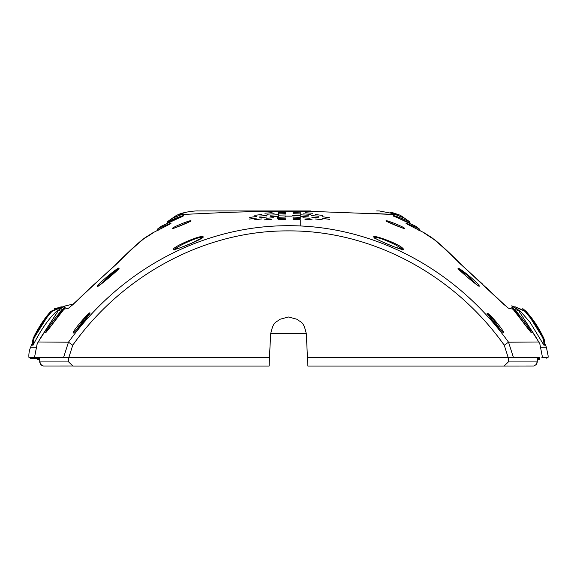 <?xml version="1.0" encoding="UTF-8"?>
<svg xmlns="http://www.w3.org/2000/svg" width="577" height="577" viewBox="0 0 577 577"><rect width="100%" height="100%" fill="white"/><g stroke="black" fill="none" stroke-linecap="round" stroke-linejoin="round"><path stroke-width="0.87" d="M161.279 226.234L157.759 228.91L160.565 227.526C174.506 221.424 174.506 221.871 160.557 228.867L152.754 232.841L145.274 237.565C137.146 244.15 127.582 252.964 116.583 264.014C105.742 273.31 73.964 303.906 68.649 308.132L63.722 309.286C58.89 315.597 48.547 329.626 45.597 332.792C46.016 330.549 56.308 316.03 62.366 309.597L58.45 310.476L38.176 341.988L68.468 342.197C121.401 268.637 203.551 225.73 288.074 225.694C372.98 225.448 455.477 268.464 508.532 342.197L538.824 341.988L518.55 310.476L514.634 309.597C520.649 315.98 530.934 330.484 531.41 332.799C528.489 329.683 518.168 315.662 513.278 309.286L508.351 308.132C503.007 303.877 471.229 273.289 460.417 264.014C449.411 252.964 439.847 244.15 431.726 237.565L424.225 232.834L416.443 228.867C402.494 221.871 402.494 221.431 416.435 227.526L419.227 228.903L415.721 226.242L393.586 215.957C392.461 214.868 397.719 216.736 409.353 221.561L409.958 222.513L409.071 222.513L409.353 221.561L409.807 221.95L409.244 222.513L409.958 222.513L409.958 223.551L409.54 221.662L400.33 215.271L390.29 212.112M171.903 218.517L167.445 221.669L167.013 223.566L167.618 221.626A1.046 0.844 -90 0 0 167.222 222.52L181.423 216.981M167.445 221.669L167.633 221.561C178.971 216.851 184.279 214.947 183.551 215.87L161.264 226.242L157.586 229.019L158.112 230.49M186.717 212.112L178.098 214.702L203.544 213.483C216.764 212.971 227.388 212.12 267.201 211.37L311.883 211.406L395.368 214.536L404.838 218.366L409.8 221.943M544.782 343.647A114.419 114.419 0 0 1 546.376 347.21L548.15 355.901A22.15 22.15 0 0 1 548.1 357.358L542.488 357.343L539.82 343.863L538.882 342.089M542.813 357.351L548.1 357.358M59.099 309.647L56.344 311.515C48.331 319.095 40.585 330.311 33.098 345.154L32.247 345.154L32.204 342.788L33.214 338.216C38.695 327.051 44.588 318.093 50.891 311.342L60.96 306.863L62.619 306.863L54.252 308.63M32.218 343.647A114.419 114.419 0 0 0 30.624 347.21A22.15 22.15 0 0 0 28.85 355.901L28.9 357.358L63.607 357.358L68.468 342.197L72.752 345.197L68.879 357.358L269.445 357.358L270.678 333.903C273.628 320.076 276.361 322.954 279.585 319.369L288.5 316.989L297.415 319.369C300.639 322.947 303.372 320.076 306.322 333.903L307.858 366.042L504.067 366.042L508.351 361.93L537.252 361.93L537.425 357.358M405.061 218.495L400.799 215.654M184.611 212.603L176.663 215.271L167.633 221.561M278.374 211.73L285.572 211.557L278.374 211.73L278.374 218.423L285.572 218.243L278.374 218.423M278.374 213.865L285.572 213.685L278.374 213.865M249.242 217.471L256.433 216.49L249.242 217.471M300.256 220.89L300.256 219.722L293.058 219.491L300.256 219.722L300.256 225.347M293.058 218.265L300.256 218.495L293.058 218.265L293.058 217.067L300.256 217.298L300.256 218.495M322.197 218.301L329.395 219.332L322.197 218.301M311.71 217.154L318.901 217.897L311.71 217.154M300.256 211.802L293.058 211.579L300.256 211.802L300.256 217.298L293.058 217.067M301.216 214.839L308.414 215.286L301.216 214.839M311.71 215.56L318.901 216.296L311.71 215.56M322.197 216.7L329.395 217.724L322.197 216.7M301.216 216.433L308.414 216.88L301.216 216.433M259.729 216.108L266.927 215.416L259.729 216.108M270.216 215.163L277.414 214.759L270.216 215.163M249.242 219.08L256.433 218.099L249.242 219.08M259.729 217.709L266.927 217.017L259.729 217.709M277.414 216.353L270.216 216.764L277.414 216.353L277.414 218.871M292.323 215.344L299.513 215.546L292.323 215.344M278.374 219.649L285.572 219.469L278.374 219.649M278.374 217.226L285.572 217.046L278.374 217.226M302.875 217.789L310.073 218.286L302.875 217.789M254.493 219.772L261.691 218.928L254.493 219.772M264.475 219.83L271.666 219.26L264.475 219.83M266.221 218.265L273.419 217.753L266.221 218.265M264.879 213.202L272.07 212.653L264.879 213.202M315.042 218.95L322.233 219.787L315.042 218.95M304.93 219.267L312.121 219.823L304.93 219.267M315.309 214.565L322.507 215.394L315.309 214.565M305.334 212.704L312.525 213.266L305.334 212.704M303.581 213.843L310.779 214.355L303.581 213.843M293.058 212.624L300.256 212.848L293.058 212.624M300.256 219.722L300.256 221.972M293.058 213.706L300.256 213.93L293.058 213.706M278.374 212.783L285.572 212.603L278.374 212.783M254.767 215.322L261.958 214.493L254.767 215.322M266.927 214.226L274.125 213.728L266.927 214.226M278.374 215.149L285.572 214.969L278.374 215.149M284.901 216.144L292.099 216.144L284.901 216.144M487.168 313.535L493.761 320.163L501.139 330.657M75.861 330.664L84.415 318.735L89.824 313.506M174.716 249.971C174.009 247.446 200.414 235.423 202.585 237.508L191.73 243.155L179.433 248.074L173.67 249.444C170.915 247.742 200.666 234.558 203.118 236.772C205.801 237.789 175.805 250.418 173.67 249.444M374.314 237.702C374.206 235.055 398.455 244.908 401.707 249.105L402.292 249.971L402.652 249.444L394.286 246.848C383.77 242.665 377.214 239.664 374.603 237.839L374.314 237.702M458.347 268.904L466.714 274.854L476.552 284.62M100.448 284.62L111.491 273.83L118.653 268.904M175.769 227.54L190.028 221.503M386.972 221.503L401.231 227.54M531.078 332.518L512.059 308.003L514.597 310.094L526.296 326.445M50.704 326.445L62.403 310.094L64.941 307.995L45.922 332.518M536.343 364.412L535.644 365.118L537.252 361.93L537.338 359.608L539.762 359.608L539.762 358.317M538.269 357.358L538.543 358.317L539.041 358.317C549.376 358.317 549.376 358.317 539.041 358.317L539.286 357.358L538.269 357.358M37.238 359.608L37.238 358.317L37.238 359.608L39.662 359.608M38.688 357.358L39.575 357.358L39.748 361.93L68.649 361.93L72.933 366.042L269.142 366.042L269.445 357.358M37.714 357.358L37.959 358.317L30.206 358.317L29.946 357.358L35.154 357.358L34.519 357.358L37.137 343.957M544.796 342.976L544.753 345.154L543.902 345.154L543.945 342.788L542.878 338.216C538.853 330.167 534.576 323.279 530.061 317.552L524.94 311.342L515.153 306.863L526.109 311.342L530.061 316.037C534.973 322.016 539.545 329.409 543.786 338.216L544.796 342.788L544.609 344.144L544.14 344.144L543.08 338.216L530.061 317.357L525.099 311.342L515.362 306.863L526.008 311.342L530.061 316.153L543.642 338.216L544.63 342.976M543.902 345.154L530.061 322.341L520.656 311.515L517.901 309.647M515.153 306.863L514.381 306.863M531.496 317.884L526.008 311.342M526.073 311.306L522.748 308.63M33.92 338.216L32.86 344.144L32.391 344.144L32.37 342.788L33.358 338.216L46.939 316.153L50.992 311.342L61.638 306.863L51.901 311.342L46.939 317.357L33.92 338.216L33.098 345.154M544.573 340.589L543.786 338.216L537.692 326.899M62.669 306.834L52.06 311.342C45.835 318.071 39.856 327.029 34.122 338.216M503.764 332.547C503.483 334.357 489.123 316.932 487.053 313.376C487.471 311.277 502.214 328.212 503.764 332.547L502.827 332.366M73.142 332.951C72.139 331.587 90.12 310.527 90.048 313.001C90.243 314.263 73.063 334.66 73.142 332.951L73.733 332.734M402.818 248.406C408.538 253.303 378.635 240.97 374.372 237.717C368.725 232.899 398.916 243.53 402.818 248.406L401.707 249.105M458.015 268.442C458.679 266.783 478.521 283.184 479.357 286.149C478.881 287.274 459.213 270.591 458.015 268.442L458.333 269.062M118.999 268.341C120.68 268.168 96.2 288.774 97.628 286.257C95.566 285.831 120.189 265.269 118.999 268.341L118.682 268.961M172.422 228.384C172.66 227.078 191.658 219.448 190.973 220.868C190.641 221.741 171.679 229.552 172.422 228.384L173.1 228.398M404.578 228.391C405.27 229.538 386.265 221.698 386.027 220.868C385.393 219.469 404.405 227.114 404.578 228.391L403.907 228.398M90.048 313.001L89.824 313.527M97.628 286.257L98.249 286.113M426.129 234.363L435.036 240.133M434.005 239.166L433.947 239.116C441.91 245.679 451.257 254.428 461.989 265.348L460.417 264.014M508.351 308.132L505.012 305.305M518.658 310.635L517.576 309.286L511.64 305.925L513.314 306.394M513.357 309.784L513.278 309.286C510.948 306.589 511.395 306.697 514.634 309.597L514.597 310.094M72.752 345.197C121.473 276.39 203.292 230.526 288.082 230.887C373.384 230.346 455.008 275.914 504.248 345.197L508.532 342.197L513.393 357.358L538.24 357.358M38.118 342.089L37.18 343.863L34.519 357.358M73.488 303.964L65.331 305.933L59.424 309.286L58.342 310.628M68.649 308.132L71.988 305.305M62.403 310.094L62.366 309.597C65.598 306.69 66.052 306.589 63.722 309.286L63.643 309.784M116.583 264.014L90.87 287.404L72.442 305.074M145.31 237.544L143.053 239.116C135.09 245.679 125.743 254.428 115.011 265.348M152.588 232.942L150.323 234.774M170.907 223.573L157.088 230.591M160.565 227.526L161.264 228.932M167.618 221.626L167.914 223.148M310.563 210.958L198.286 210.958C195.127 210.713 183.912 211.91 178.041 214.702M398.685 214.615L395.368 214.536M391.083 214.327L370.499 213.346M376.673 210.958L379.334 210.958L398.959 214.702M395.577 216.981L409.071 222.513L409.071 223.14M418.873 230.483L419.227 228.903L419.919 230.497L419.227 228.903M416.435 227.526L415.736 228.932M424.759 233.757L424.218 232.827L406.093 223.573M424.391 232.935L426.345 234.514M539.82 343.863L542.488 357.358L541.846 357.358M547.054 357.358L546.794 358.317M513.393 357.358L307.555 357.358M504.248 345.197L508.121 357.358M63.607 357.358L68.879 357.358M63.65 357.358L65.389 357.358M157.759 228.91L157.088 230.512M176.656 215.279L176.18 215.661M190.576 221.2L190.987 220.832M271.428 210.958L267.201 211.37M392.389 212.603L400.33 215.271M508.488 357.358L508.351 361.93M37.959 358.317L38.457 358.317L38.731 357.358M68.512 357.358L68.649 361.93M33.192 344.945L33.574 344.144M142.995 239.166L150.409 234.724M511.482 305.897L512.636 306.163M534.655 365.71L533.826 365.962M504.067 366.042L533.537 366.006M72.255 366.042L71.577 365.991L72.255 366.042M504.745 366.042L508.041 365.991M537.252 361.93L536.848 363.597M533.047 366.006L532.174 366.006M531.028 366.006L529.621 366.006M528.215 366.006L526.029 366.006M39.784 362.363L39.9 362.919M40.181 363.654L40.707 364.476M42.864 365.89L42.301 365.688M41.522 365.248L39.748 361.93M43.463 366.006L71.577 365.991L43.463 366.006L41.356 365.118M62.619 306.863L61.638 306.863M238.366 357.358L117.109 357.358M544.14 344.144L544.609 344.144M44.826 318.778L39.323 326.878M34.937 334.674L33.358 338.216M270.692 333.578L306.308 333.578M56.344 311.515L57.707 311.515M35.839 347.21L30.624 347.21M546.376 347.21L541.161 347.21M181.632 214.536L171.96 218.474L176.461 215.38M487.053 313.376L487.262 313.902L487.053 313.376M203.118 236.772L202.585 237.508M374.372 237.717L374.877 238.452L374.372 237.717M479.357 286.149L478.549 285.997M190.973 220.868L190.453 221.604M386.027 220.868L386.547 221.597M152.754 232.841L152.227 233.764M183.551 215.87L161.271 226.242M535.91 337.026L539.863 343.957M37.18 343.863L41.09 337.026M157.283 230.497L157.586 229.019M520.656 311.515L519.293 311.515M393.911 216.642L393.629 215.957L415.714 226.234L419.4 229.011M162.498 225.665L161.163 226.314M487.168 313.571L495.167 323.812L503.231 332.741M89.832 313.585L78.876 327.282M77.765 328.551L73.661 332.814M478.73 286.127L478.831 286.142C478.239 285.867 476.883 285.182 466.512 276.397C456.494 267.757 459.335 269.798 458.282 268.795L458.289 268.824M118.682 268.983L98.191 286.17M172.992 228.449L172.891 228.434C170.085 230.129 194.442 219.924 190.626 221.128L190.547 221.236M404.008 228.449L404.109 228.434C403.756 228.932 383.222 220.147 386.374 221.128L386.46 221.251M504.558 305.074L461.982 265.348M535.91 337.018L518.117 309.899L511.712 305.94M41.09 337.018L58.392 310.549L60.902 307.938L63.715 306.38M64.487 306.135L65.331 305.933M433.947 239.116L446.591 250.281M130.409 250.281L115.054 265.312M178.098 214.702L176.663 215.271M167.013 223.566L164.907 224.54M75.205 302.348L77.145 300.494M79.799 297.941L86.326 291.688M91.101 287.187L94.599 283.949M98.754 280.141L108.123 271.724M111.072 269.062L113.489 266.834M462.119 265.478L463.511 266.834M465.927 269.062L468.877 271.724M473.652 276.001L482.408 283.956M485.899 287.187L490.674 291.681M497.201 297.941L499.855 300.494M502.214 302.745L503.512 303.964M424.189 232.805L419.919 230.598M412.728 224.835L414.553 225.686M514.331 306.834L513.241 306.365"/></g></svg>

